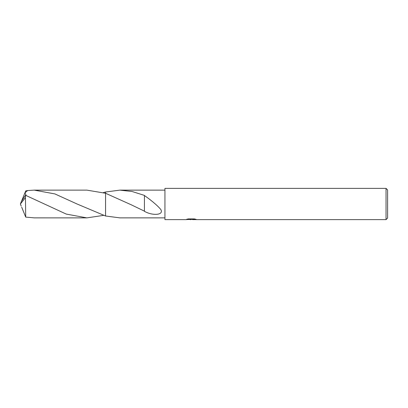 <?xml version="1.0" encoding="UTF-8"?>
<svg xmlns="http://www.w3.org/2000/svg" width="408" height="408" viewBox="0 0 408 408"><rect width="100%" height="100%" fill="white"/><g stroke="black" fill="none" stroke-linecap="round" stroke-linejoin="round"><path stroke-width="0.61" d="M192.576 219.382L189.164 219.473M190.98 219.626L190.24 219.626M386.039 219.626L386.039 188.374L387.6 189.939L387.6 218.061L386.039 219.626L192.632 219.626L192.576 219.224L194.504 218.943M188.185 218.928L191.602 218.928L191.602 219.331L185.66 219.626L164.934 219.626L164.934 188.374L386.039 188.374M191.602 219.331L186.609 219.331L188.236 218.917L194.397 218.917L196.187 219.376L192.576 219.616M164.934 217.867L119.876 217.867L105.565 216L105.56 192L119.876 190.133L164.934 190.133M119.876 190.133L132.151 191.515L144.427 195.406L144.417 211.15L131.289 204.816L105.565 193.264L86.873 190.128L34.267 190.133L54.912 193.928L77.066 204L105.56 216L105.56 193.264L105.56 216M144.417 195.524C149.236 198.864 156.958 204.796 160.793 209.508C164.184 215.113 152.74 216.056 144.417 211.313L144.417 211.15M105.56 192L103.372 192.596M144.427 195.529L144.427 202.057M103.372 215.404L86.879 217.872L66.274 214.093L25.449 195.243L21.272 201.634L20.4 204L25.449 197.579L25.449 195.243M25.449 197.579L25.719 217.102L34.267 217.867L86.879 217.872M26.25 195.565L24.939 192.923L27.555 190.551L34.267 190.133M21.67 207.131L25.719 217.102M21.67 200.869L25.719 190.898L27.555 190.551M21.185 206.05L20.4 204M191.602 219.234L192.576 219.234"/></g></svg>
